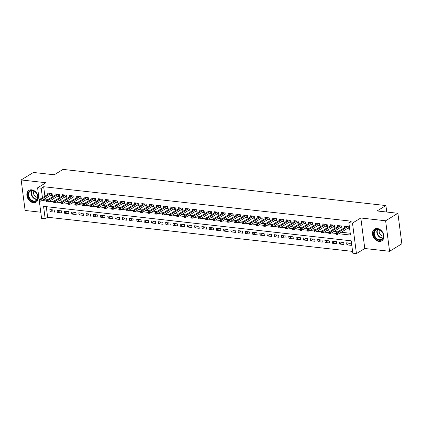 <?xml version="1.0" encoding="UTF-8"?>
<svg xmlns="http://www.w3.org/2000/svg" width="423" height="423" viewBox="0 0 423 423"><rect width="100%" height="100%" fill="white"/><g stroke="black" fill="none" stroke-linecap="round" stroke-linejoin="round"><path stroke-width="0.63" d="M33.375 202.691A6.874 5.208 -121.4 0 0 36.124 202.125A6.874 5.208 -121.4 0 0 37.769 195.183A6.874 5.208 -121.4 0 0 31.704 189.827A6.874 5.208 -121.4 0 0 28.96 190.392A6.874 5.208 -121.4 0 0 27.315 197.335A6.874 5.208 -121.4 0 0 33.375 202.691M379.024 241.406A6.874 5.208 -121.4 0 0 381.768 240.84A6.874 5.208 -121.4 0 0 383.418 233.898A6.874 5.208 -121.4 0 0 377.353 228.542A6.874 5.208 -121.4 0 0 374.609 229.107A6.874 5.208 -121.4 0 0 372.959 236.055A6.874 5.208 -121.4 0 0 379.024 241.406M46.26 206.667L47.635 217.237L45.182 218.733L41.56 218.331L39.318 201.068M386.754 212.039L385.913 205.562L63.069 169.401L54.234 174.789L33.422 172.457L21.15 179.949L25.116 210.464L40.767 212.214M385.913 205.562L377.078 210.955L397.884 213.282L401.85 243.796L389.578 251.288L385.617 220.774L360.824 217.993L352.481 223.085L356.441 253.599L352.824 253.197L351.217 240.824L43.574 206.366L45.182 218.733M360.824 217.993L364.785 248.507L389.578 251.288M364.785 248.507L356.441 253.599M47.635 217.237L352.586 251.394M397.884 213.282L385.617 220.774M50.363 195.4L52.315 195.616L52.05 193.554L47.704 193.068L47.873 194.374M57.602 196.209L59.553 196.425L59.289 194.363L54.942 193.877L55.112 195.183M64.841 197.018L66.792 197.24L66.527 195.177L62.181 194.691L62.35 195.997M72.079 197.832L74.03 198.049L73.766 195.986L69.42 195.5L69.589 196.806M79.318 198.641L81.269 198.858L81.005 196.795L76.658 196.309L76.827 197.615M86.556 199.45L88.507 199.672L88.243 197.61L83.897 197.123L84.066 198.429M93.795 200.264L95.746 200.481L95.482 198.419L91.135 197.932L91.305 199.238M101.034 201.073L102.985 201.29L102.72 199.228L98.374 198.741L98.543 200.047M108.272 201.882L110.223 202.104L109.959 200.042L105.613 199.556L105.782 200.862M115.511 202.696L117.462 202.913L117.197 200.851L112.851 200.365L113.02 201.671M122.749 203.505L124.7 203.722L124.436 201.665L120.09 201.179L120.259 202.48M129.988 204.314L131.939 204.536L131.675 202.474L127.328 201.988L127.497 203.294M137.226 205.129L139.178 205.345L138.913 203.283L134.567 202.797L134.736 204.103M144.465 205.938L146.416 206.16L146.152 204.098L141.805 203.611L141.975 204.917M151.704 206.752L153.655 206.969L153.39 204.906L149.044 204.42L149.213 205.726M158.942 207.561L160.893 207.778L160.629 205.715L156.283 205.229L156.452 206.535M166.181 208.37L168.132 208.592L167.868 206.53L163.521 206.043L163.69 207.349M173.419 209.184L175.371 209.401L175.106 207.339L170.76 206.852L170.929 208.158M180.658 209.993L182.609 210.21L182.345 208.148L177.998 207.661L178.168 208.967M187.897 210.802L189.848 211.024L189.583 208.962L185.237 208.476L185.411 209.782M195.135 211.616L197.086 211.833L196.822 209.771L192.476 209.285L192.65 210.591M202.374 212.425L204.325 212.642L204.06 210.58L199.714 210.094L199.889 211.4M209.612 213.234L211.569 213.456L211.299 211.394L206.953 210.908L207.127 212.214M216.851 214.049L218.807 214.265L218.538 212.203L214.191 211.717L214.366 213.023M224.09 214.858L226.046 215.074L225.776 213.012L221.43 212.526L221.604 213.832M231.328 215.667L233.285 215.889L233.015 213.827L228.669 213.34L228.843 214.646M238.567 216.481L240.523 216.698L240.253 214.635L235.907 214.149L236.082 215.455M245.805 217.29L247.762 217.507L247.492 215.444L243.146 214.958L243.32 216.264M253.044 218.099L255 218.321L254.731 216.259L250.39 215.772L250.559 217.078M260.282 218.913L262.239 219.13L261.969 217.068L257.628 216.581L257.797 217.887M267.526 219.722L269.477 219.939L269.208 217.877L264.867 217.39L265.036 218.696M274.765 220.531L276.716 220.753L276.446 218.691L272.105 218.205L272.275 219.511M282.004 221.345L283.955 221.562L283.685 219.5L279.344 219.014L279.513 220.32M289.242 222.154L291.193 222.371L290.924 220.314L286.583 219.828L286.752 221.129M296.481 222.963L298.432 223.185L298.162 221.123L293.821 220.637L293.99 221.943M303.719 223.778L305.67 223.994L305.401 221.932L301.06 221.446L301.229 222.752M310.958 224.587L312.909 224.803L312.639 222.747L308.298 222.26L308.467 223.566M318.196 225.396L320.148 225.618L319.878 223.556L315.537 223.069L315.706 224.375M325.435 226.21L327.386 226.427L327.116 224.364L322.775 223.878L322.945 225.184M332.674 227.019L334.625 227.241L334.355 225.179L330.014 224.692L330.183 225.998M339.912 227.833L341.863 228.05L341.594 225.988L337.253 225.501L337.422 226.807M349.71 243.151L346.897 244.869L351.243 245.356L350.974 243.294L346.633 242.807L346.897 244.869M342.471 242.342L339.658 244.055L344.005 244.542L343.735 242.479L339.394 241.993L339.658 244.055M335.233 241.528L332.42 243.246L336.766 243.733L336.497 241.67L332.155 241.184L332.42 243.246M327.994 240.719L325.181 242.437L329.528 242.924L329.258 240.861L324.917 240.375L325.181 242.437M320.756 239.91L317.943 241.623L322.289 242.109L322.019 240.047L317.678 239.561L317.943 241.623M313.517 239.095L310.704 240.814L315.05 241.3L314.781 239.238L310.44 238.752L310.704 240.814M306.278 238.286L303.465 240.005L307.812 240.491L307.542 238.429L303.201 237.943L303.465 240.005M299.04 237.477L296.227 239.191L300.573 239.677L300.304 237.615L295.963 237.129L296.227 239.191M291.801 236.663L288.988 238.382L293.335 238.868L293.065 236.806L288.724 236.32L288.988 238.382M284.563 235.854L281.75 237.567L286.096 238.054L285.826 235.997L281.485 235.511L281.75 237.567M277.324 235.04L274.511 236.758L278.857 237.245L278.588 235.183L274.247 234.696L274.511 236.758M270.086 234.231L267.273 235.949L271.619 236.436L271.349 234.374L267.008 233.887L267.273 235.949M262.847 233.422L260.034 235.135L264.38 235.622L264.111 233.565L259.77 233.078L260.034 235.135M255.608 232.608L252.795 234.326L257.142 234.813L256.872 232.75L252.531 232.264L252.795 234.326M248.37 231.799L245.557 233.517L249.903 234.004L249.633 231.941L245.292 231.455L245.557 233.517M241.131 230.99L238.318 232.703L242.665 233.189L242.395 231.127L238.054 230.641L238.318 232.703M233.893 230.175L231.08 231.894L235.426 232.38L235.156 230.318L230.815 229.832L231.08 231.894M226.654 229.366L223.841 231.085L228.187 231.571L227.918 229.509L223.577 229.023L223.841 231.085M219.415 228.557L216.602 230.271L220.949 230.757L220.679 228.695L216.338 228.209L216.602 230.271M212.177 227.743L209.364 229.462L213.71 229.948L213.441 227.886L209.099 227.4L209.364 229.462M204.938 226.934L202.125 228.653L206.472 229.139L206.202 227.077L201.861 226.591L202.125 228.653M197.7 226.125L194.887 227.838L199.233 228.325L198.963 226.263L194.622 225.776L194.887 227.838M190.461 225.311L187.648 227.029L191.994 227.516L191.725 225.454L187.384 224.967L187.648 227.029M183.222 224.502L180.41 226.22L184.756 226.707L184.486 224.645L180.145 224.158L180.41 226.22M175.984 223.693L173.171 225.406L177.517 225.893L177.248 223.83L172.907 223.344L173.171 225.406M168.745 222.879L165.932 224.597L170.279 225.084L170.009 223.021L165.668 222.535L165.932 224.597M161.507 222.07L158.694 223.788L163.04 224.275L162.77 222.212L158.429 221.726L158.694 223.788M154.268 221.261L151.455 222.974L155.801 223.46L155.532 221.398L151.191 220.912L151.455 222.974M147.03 220.446L144.217 222.165L148.563 222.651L148.293 220.589L143.952 220.103L144.217 222.165M139.791 219.637L136.978 221.356L141.324 221.842L141.055 219.78L136.714 219.294L136.978 221.356M132.552 218.828L129.739 220.542L134.086 221.028L133.816 218.966L129.47 218.48L129.739 220.542M125.314 218.014L122.501 219.733L126.847 220.219L126.577 218.157L122.231 217.671L122.501 219.733M118.075 217.205L115.262 218.924L119.609 219.41L119.339 217.348L114.993 216.862L115.262 218.924M110.837 216.391L108.024 218.109L112.37 218.596L112.1 216.534L107.754 216.047L108.024 218.109M103.598 215.582L100.785 217.3L105.131 217.787L104.862 215.725L100.515 215.238L100.785 217.3M96.359 214.773L93.546 216.486L97.887 216.973L97.623 214.916L93.277 214.429L93.546 216.486M89.121 213.959L86.308 215.677L90.649 216.164L90.385 214.101L86.038 213.615L86.308 215.677M81.882 213.15L79.069 214.868L83.41 215.355L83.146 213.292L78.8 212.806L79.069 214.868M74.644 212.341L71.831 214.054L76.172 214.54L75.907 212.483L71.561 211.992L71.831 214.054M67.405 211.526L64.592 213.245L68.933 213.731L68.669 211.669L64.322 211.183L64.592 213.245M60.166 210.717L57.354 212.436L61.695 212.922L61.43 210.86L57.084 210.374L57.354 212.436M54.192 210.046L49.845 209.559L50.115 211.622L54.456 212.108L54.192 210.046M338.786 233.745L350.466 235.051L348.859 222.683L351.312 221.187L43.669 186.723L44.901 196.187M45.208 198.546L45.277 199.096L48.174 199.418M51.696 199.815L55.413 200.232M58.934 200.624L62.652 201.041M66.173 201.433L69.89 201.85M73.412 202.247L77.129 202.665M80.65 203.056L84.367 203.474M87.889 203.87L91.606 204.283M95.127 204.679L98.845 205.097M102.366 205.488L106.083 205.906M109.605 206.302L113.322 206.715M116.843 207.111L120.56 207.529M124.082 207.92L127.799 208.338M131.32 208.735L135.037 209.147M138.559 209.544L142.276 209.961M145.798 210.353L149.515 210.77M153.036 211.167L156.753 211.579M160.275 211.976L163.992 212.394M167.513 212.785L171.23 213.203M174.752 213.599L178.469 214.012M181.99 214.408L185.708 214.826M189.229 215.217L192.946 215.635M196.468 216.031L200.185 216.444M203.706 216.84L207.423 217.258M210.945 217.649L214.662 218.067M218.183 218.464L221.901 218.881M225.422 219.273L229.139 219.69M232.661 220.082L236.378 220.499M239.899 220.896L243.616 221.314M247.138 221.705L250.855 222.123M254.376 222.514L258.093 222.932M261.615 223.328L265.332 223.746M268.854 224.137L272.571 224.555M276.092 224.951L279.809 225.364M283.331 225.76L287.048 226.178M290.569 226.569L294.286 226.987M297.808 227.384L301.525 227.796M305.046 228.193L308.764 228.61M312.285 229.002L316.002 229.419M319.524 229.816L323.241 230.228M326.762 230.625L330.479 231.043M334.001 231.434L337.718 231.852M341.239 232.248L350.233 233.253M347.151 228.642L349.102 228.859L348.832 226.797L344.491 226.31L344.66 227.616M39.207 200.195L37.599 187.817L45.943 182.725L21.15 179.949M37.599 187.817L41.216 188.219L42.448 197.684M43.669 186.723L41.216 188.219M348.859 222.683L352.481 223.085M42.755 200.042L42.823 200.592L46.451 200.999M49.242 201.311L53.689 201.808M56.481 202.12L60.928 202.622M63.72 202.934L68.166 203.431M70.958 203.743L75.405 204.24M78.197 204.552L82.644 205.055M85.435 205.367L89.882 205.864M92.674 206.175L97.121 206.673M99.913 206.984L104.359 207.487M107.151 207.799L111.598 208.296M114.39 208.608L118.837 209.105M121.628 209.417L126.075 209.919M128.867 210.231L133.314 210.728M136.106 211.04L140.552 211.537M143.344 211.854L147.791 212.351M150.583 212.663L155.03 213.16M157.821 213.472L162.268 213.969M165.06 214.287L169.507 214.784M172.298 215.096L176.745 215.593M179.537 215.904L183.984 216.402M186.776 216.719L191.222 217.216M194.014 217.528L198.461 218.025M201.253 218.337L205.7 218.834M208.491 219.151L212.938 219.648M215.73 219.96L220.177 220.457M222.969 220.769L227.415 221.271M230.207 221.583L234.654 222.08M237.446 222.392L241.893 222.889M244.684 223.201L249.131 223.704M251.923 224.016L256.37 224.513M259.162 224.825L263.608 225.322M266.4 225.633L270.847 226.136M273.639 226.448L278.085 226.945M280.877 227.257L285.324 227.754M288.116 228.066L292.563 228.568M295.354 228.88L299.801 229.377M302.593 229.689L307.04 230.186M309.832 230.503L314.278 231M317.07 231.312L321.517 231.809M324.309 232.121L328.756 232.618M331.547 232.936L335.994 233.433M45.277 199.096L42.823 200.592M52.928 209.908L50.115 211.622M336.697 233.565L335.973 233.485L336.079 234.305L336.803 234.39L336.697 233.565L337.58 232.877L336.28 232.729L346.442 226.532M347.743 226.675L337.58 232.877L337.776 234.363L348.933 227.553M336.803 234.39L337.776 234.363M336.28 232.729L335.973 233.485M377.855 229.171A5.948 4.505 58.6 0 1 383.465 235.283A5.948 4.505 58.6 0 1 379.304 240.301A5.948 4.505 58.6 0 1 373.694 234.189A5.948 4.505 58.6 0 1 377.855 229.171M379.494 239.741A5.51 4.172 -121.4 0 0 381.694 239.286A5.51 4.172 -121.4 0 0 383.016 233.723A5.51 4.172 -121.4 0 0 378.157 229.43A5.51 4.172 -121.4 0 0 375.957 229.885A5.51 4.172 -121.4 0 0 374.635 235.447A5.51 4.172 -121.4 0 0 379.494 239.741M379.584 229.842A3.923 2.972 -121.4 0 0 379.717 233.676A3.923 2.972 -121.4 0 0 382.884 236.071A3.923 2.972 -121.4 0 0 383.391 236.082M375.148 228.832A6.826 5.176 -121.4 0 0 375.021 228.906A6.826 5.176 -121.4 0 0 373.382 235.807A6.826 5.176 -121.4 0 0 379.41 241.126A6.826 5.176 -121.4 0 0 382.138 240.565A6.826 5.176 -121.4 0 0 382.26 240.486M36.806 193.708A5.948 4.505 58.6 0 1 36.003 201.115A5.948 4.505 58.6 0 1 29.065 198.329A5.948 4.505 58.6 0 1 29.864 190.926A5.948 4.505 58.6 0 1 36.806 193.708M29.594 198.006A5.51 4.172 -121.4 0 0 36.05 200.571A5.51 4.172 -121.4 0 0 36.764 193.729A5.51 4.172 -121.4 0 0 30.313 191.17A5.51 4.172 -121.4 0 0 29.594 198.006M33.94 191.122A3.923 2.972 -121.4 0 0 34.21 195.204A3.923 2.972 -121.4 0 0 37.747 197.361M29.504 190.117A6.826 5.176 -121.4 0 0 29.377 190.191A6.826 5.176 -121.4 0 0 28.489 198.673A6.826 5.176 -121.4 0 0 36.489 201.85A6.826 5.176 -121.4 0 0 36.616 201.771M329.459 232.756L328.734 232.671L328.84 233.496L329.565 233.575L329.459 232.756L330.342 232.068L329.041 231.92L339.204 225.718M340.504 225.866L330.342 232.068L330.537 233.549L341.694 226.744M329.565 233.575L330.537 233.549M329.041 231.92L328.734 232.671M322.22 231.941L321.496 231.862L321.602 232.687L322.326 232.766L322.22 231.941L323.103 231.254L321.803 231.111L331.965 224.909M333.266 225.057L323.103 231.254L323.299 232.74L334.456 225.935M322.326 232.766L323.299 232.74M321.803 231.111L321.496 231.862M314.982 231.132L314.257 231.048L314.363 231.873L315.087 231.957L314.982 231.132L315.865 230.445L314.564 230.297L324.727 224.1M326.027 224.243L315.865 230.445L316.06 231.931L327.217 225.121M315.087 231.957L316.06 231.931M314.564 230.297L314.257 231.048M307.743 230.318L307.019 230.239L307.124 231.064L307.849 231.143L307.743 230.318L308.626 229.636L307.325 229.488L317.488 223.286M318.789 223.434L308.626 229.636L308.822 231.117L319.978 224.312M307.849 231.143L308.822 231.117M307.325 229.488L307.019 230.239M300.504 229.509L299.78 229.43L299.886 230.255L300.61 230.334L300.504 229.509L301.388 228.822L300.087 228.679L310.249 222.477M311.55 222.62L301.388 228.822L301.583 230.308L312.74 223.503M300.61 230.334L301.583 230.308M300.087 228.679L299.78 229.43M293.266 228.7L292.542 228.616L292.647 229.44L293.372 229.525L293.266 228.7L294.149 228.013L292.848 227.865L303.011 221.668M304.311 221.811L294.149 228.013L294.345 229.499L305.501 222.688M293.372 229.525L294.345 229.499M292.848 227.865L292.542 228.616M286.027 227.886L285.303 227.807L285.409 228.632L286.133 228.711L286.027 227.886L286.91 227.204L285.61 227.056L295.772 220.854M297.073 221.002L286.91 227.204L287.106 228.684L298.263 221.879M286.133 228.711L287.106 228.684M285.61 227.056L285.303 227.807M278.789 227.077L278.064 226.998L278.17 227.823L278.894 227.902L278.789 227.077L279.672 226.39L278.371 226.247L288.534 220.045M289.834 220.187L279.672 226.39L279.867 227.875L291.024 221.065M278.894 227.902L279.867 227.875M278.371 226.247L278.064 226.998M271.55 226.268L270.826 226.183L270.932 227.008L271.656 227.093L271.55 226.268L272.433 225.581L271.132 225.433L281.295 219.236M282.596 219.378L272.433 225.581L272.629 227.066L283.785 220.256M271.656 227.093L272.629 227.066M271.132 225.433L270.826 226.183M264.312 225.454L263.587 225.374L263.693 226.199L264.417 226.279L264.312 225.454L265.195 224.766L263.894 224.624L274.056 218.421M275.357 218.569L265.195 224.766L265.39 226.252L276.547 219.447M264.417 226.279L265.39 226.252M263.894 224.624L263.587 225.374M257.073 224.645L256.349 224.565L256.454 225.39L257.179 225.47L257.073 224.645L257.956 223.957L256.655 223.815L266.818 217.612M268.119 217.755L257.956 223.957L258.152 225.443L269.303 218.633M257.179 225.47L258.152 225.443M256.655 223.815L256.349 224.565M249.834 223.836L249.11 223.751L249.216 224.576L249.94 224.661L249.834 223.836L250.717 223.148L249.417 223L259.579 216.798M260.88 216.946L250.717 223.148L250.913 224.634L262.064 217.824M249.94 224.661L250.913 224.634M249.417 223L249.11 223.751M242.596 223.021L241.871 222.942L241.977 223.767L242.702 223.846L242.596 223.021L243.479 222.334L242.178 222.191L252.341 215.989M253.641 216.137L243.479 222.334L243.674 223.82L254.826 217.015M242.702 223.846L243.674 223.82M242.178 222.191L241.871 222.942M235.357 222.212L234.633 222.133L234.739 222.958L235.463 223.037L235.357 222.212L236.24 221.525L234.939 221.377L245.102 215.18M246.403 215.323L236.24 221.525L236.436 223.011L247.587 216.201M235.463 223.037L236.436 223.011M234.939 221.377L234.633 222.133M228.119 221.403L227.394 221.319L227.5 222.144L228.224 222.228L228.119 221.403L229.002 220.716L227.701 220.568L237.863 214.366M239.164 214.514L229.002 220.716L229.197 222.197L240.349 215.392M228.224 222.228L229.197 222.197M227.701 220.568L227.394 221.319M220.88 220.589L220.156 220.51L220.261 221.335L220.986 221.414L220.88 220.589L221.763 219.902L220.462 219.759L230.625 213.557M231.926 213.705L221.763 219.902L221.959 221.388L233.11 214.583M220.986 221.414L221.959 221.388M220.462 219.759L220.156 220.51M213.641 219.78L212.917 219.701L213.023 220.526L213.747 220.605L213.641 219.78L214.524 219.093L213.224 218.945L223.386 212.748M224.687 212.891L214.524 219.093L214.72 220.579L225.871 213.768M213.747 220.605L214.72 220.579M213.224 218.945L212.917 219.701M206.403 218.971L205.678 218.887L205.784 219.711L206.509 219.796L206.403 218.971L207.286 218.284L205.985 218.136L216.148 211.934M217.448 212.082L207.286 218.284L207.482 219.764L218.633 212.959M206.509 219.796L207.482 219.764M205.985 218.136L205.678 218.887M199.164 218.157L198.44 218.078L198.546 218.903L199.27 218.982L199.164 218.157L200.047 217.47L198.747 217.327L208.909 211.125M210.21 211.273L200.047 217.47L200.238 218.955L211.394 212.15M199.27 218.982L200.238 218.955M198.747 217.327L198.44 218.078M191.926 217.348L191.201 217.269L191.307 218.094L192.031 218.173L191.926 217.348L192.809 216.661L191.508 216.513L201.671 210.316M202.971 210.458L192.809 216.661L192.999 218.146L204.156 211.336M192.031 218.173L192.999 218.146M191.508 216.513L191.201 217.269M184.687 216.539L183.963 216.454L184.068 217.279L184.793 217.364L184.687 216.539L185.57 215.852L184.269 215.704L194.432 209.501M195.733 209.649L185.57 215.852L185.76 217.332L196.917 210.527M184.793 217.364L185.76 217.332M184.269 215.704L183.963 216.454M177.449 215.725L176.724 215.645L176.83 216.47L177.554 216.55L177.449 215.725L178.332 215.037L177.031 214.895L187.188 208.692M188.494 208.84L178.332 215.037L178.522 216.523L189.678 209.718M177.554 216.55L178.522 216.523M177.031 214.895L176.724 215.645M170.21 214.916L169.486 214.836L169.591 215.656L170.316 215.741L170.21 214.916L171.093 214.228L169.792 214.08L179.949 207.883M181.256 208.026L171.093 214.228L171.283 215.714L182.44 208.904M170.316 215.741L171.283 215.714M169.792 214.08L169.486 214.836M162.971 214.107L162.247 214.022L162.353 214.847L163.077 214.926L162.971 214.107L163.854 213.419L162.554 213.271L172.711 207.069M174.017 207.217L163.854 213.419L164.045 214.9L175.201 208.095M163.077 214.926L164.045 214.9M162.554 213.271L162.247 214.022M155.733 213.292L155.008 213.213L155.114 214.038L155.838 214.117L155.733 213.292L156.616 212.605L155.315 212.462L165.472 206.26M166.778 206.408L156.616 212.605L156.806 214.091L167.963 207.286M155.838 214.117L156.806 214.091M155.315 212.462L155.008 213.213M148.494 212.483L147.77 212.399L147.876 213.224L148.6 213.308L148.494 212.483L149.377 211.796L148.076 211.648L158.234 205.451M159.54 205.594L149.377 211.796L149.568 213.282L160.724 206.472M148.6 213.308L149.568 213.282M148.076 211.648L147.77 212.399M141.256 211.669L140.531 211.59L140.637 212.415L141.361 212.494L141.256 211.669L142.139 210.987L140.838 210.839L150.995 204.637M152.301 204.785L142.139 210.987L142.329 212.468L153.486 205.663M141.361 212.494L142.329 212.468M140.838 210.839L140.531 211.59M134.017 210.86L133.293 210.781L133.398 211.606L134.123 211.685L134.017 210.86L134.9 210.173L133.599 210.03L143.757 203.828M145.063 203.976L134.9 210.173L135.09 211.659L146.247 204.854M134.123 211.685L135.09 211.659M133.599 210.03L133.293 210.781M126.778 210.051L126.054 209.967L126.16 210.791L126.884 210.876L126.778 210.051L127.661 209.364L126.361 209.216L136.518 203.019M137.824 203.162L127.661 209.364L127.852 210.85L139.008 204.039M126.884 210.876L127.852 210.85M126.361 209.216L126.054 209.967M119.54 209.237L118.815 209.158L118.921 209.982L119.646 210.062L119.54 209.237L120.423 208.555L119.122 208.407L129.279 202.205M130.585 202.353L120.423 208.555L120.613 210.035L131.77 203.23M119.646 210.062L120.613 210.035M119.122 208.407L118.815 209.158M112.301 208.428L111.577 208.349L111.683 209.174L112.407 209.253L112.301 208.428L113.184 207.741L111.884 207.598L122.041 201.396M123.347 201.538L113.184 207.741L113.375 209.226L124.531 202.416M112.407 209.253L113.375 209.226M111.884 207.598L111.577 208.349M105.063 207.619L104.338 207.534L104.444 208.359L105.168 208.444L105.063 207.619L105.946 206.932L104.64 206.784L114.802 200.587M116.108 200.729L105.946 206.932L106.136 208.417L117.293 201.607M105.168 208.444L106.136 208.417M104.64 206.784L104.338 207.534M97.824 206.805L97.1 206.725L97.205 207.55L97.93 207.63L97.824 206.805L98.707 206.117L97.401 205.975L107.564 199.772M108.87 199.92L98.707 206.117L98.897 207.603L110.054 200.798M97.93 207.63L98.897 207.603M97.401 205.975L97.1 206.725M90.585 205.996L89.861 205.916L89.967 206.741L90.691 206.821L90.585 205.996L91.468 205.308L90.162 205.166L100.325 198.963M101.631 199.106L91.468 205.308L91.659 206.794L102.815 199.984M90.691 206.821L91.659 206.794M90.162 205.166L89.861 205.916M83.347 205.187L82.622 205.102L82.728 205.927L83.453 206.012L83.347 205.187L84.23 204.499L82.924 204.351L93.086 198.149M94.392 198.297L84.23 204.499L84.42 205.985L95.577 199.175M83.453 206.012L84.42 205.985M82.924 204.351L82.622 205.102M76.108 204.372L75.384 204.293L75.49 205.118L76.214 205.197L76.108 204.372L76.991 203.685L75.685 203.542L85.848 197.34M87.154 197.488L76.991 203.685L77.182 205.171L88.338 198.366M76.214 205.197L77.182 205.171M75.685 203.542L75.384 204.293M68.87 203.563L68.145 203.484L68.251 204.309L68.975 204.388L68.87 203.563L69.753 202.876L68.447 202.733L78.609 196.531M79.915 196.674L69.753 202.876L69.943 204.362L81.1 197.552M68.975 204.388L69.943 204.362M68.447 202.733L68.145 203.484M61.631 202.754L60.907 202.67L61.012 203.495L61.737 203.579L61.631 202.754L62.514 202.067L61.208 201.919L71.371 195.717M72.677 195.865L62.514 202.067L62.704 203.553L73.861 196.743M61.737 203.579L62.704 203.553M61.208 201.919L60.907 202.67M54.393 201.94L53.668 201.861L53.774 202.686L54.498 202.765L54.393 201.94L55.276 201.253L53.97 201.11L64.132 194.908M65.438 195.056L55.276 201.253L55.466 202.739L66.623 195.934M54.498 202.765L55.466 202.739M53.97 201.11L53.668 201.861M47.149 201.131L46.43 201.052L46.535 201.877L47.26 201.956L47.149 201.131L48.037 200.444L46.731 200.296L56.894 194.099M58.2 194.242L48.037 200.444L48.227 201.93L59.384 195.119M47.26 201.956L48.227 201.93M46.731 200.296L46.43 201.052M39.91 200.322L39.191 200.238L39.297 201.062L40.021 201.147L39.91 200.322L40.798 199.635L39.492 199.487L49.655 193.285M50.961 193.433L40.798 199.635L40.989 201.115L52.145 194.31M40.021 201.147L40.989 201.115M39.492 199.487L39.191 200.238M382.783 238.191A5.51 4.172 58.6 0 1 382.054 238.181A5.51 4.172 58.6 0 1 377.596 234.807A5.51 4.172 58.6 0 1 377.427 229.419M377.787 229.409A5.325 4.034 -121.4 0 0 377.972 234.612A5.325 4.034 -121.4 0 0 382.27 237.863A5.325 4.034 -121.4 0 0 382.958 237.879M37.134 199.476A5.51 4.172 58.6 0 1 32.153 196.446A5.51 4.172 58.6 0 1 31.783 190.699M32.143 190.688A5.325 4.034 -121.4 0 0 32.513 196.23A5.325 4.034 -121.4 0 0 37.309 199.159"/></g></svg>
